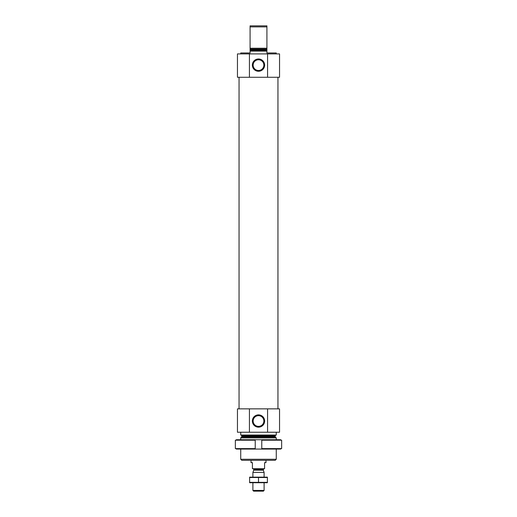 <?xml version="1.0" encoding="UTF-8"?>
<svg xmlns="http://www.w3.org/2000/svg" width="517" height="517" viewBox="0 0 517 517"><rect width="100%" height="100%" fill="white"/><g stroke="black" fill="none" stroke-linecap="round" stroke-linejoin="round"><path stroke-width="0.78" d="M240.735 53.904L240.735 52.967L250.086 52.967L250.086 51.099L266.914 51.099L266.914 52.967L276.265 52.967L276.265 53.904M250.086 51.099L250.086 48.243L266.914 48.243L266.914 51.099M266.914 48.243L266.914 26.878L250.086 26.878L250.086 25.85L266.914 25.85L266.914 26.878M250.086 48.243L250.086 26.878M267.567 77.279L237.458 77.279L237.458 53.904L279.542 53.904L279.542 77.279L267.567 77.279L267.567 53.904M276.265 459.264L240.735 459.264L241.762 460.292L275.238 460.292L276.265 459.264L276.265 449.073M240.735 439.721L240.735 437.899L276.265 437.899L276.265 439.721M240.735 459.264L240.735 449.073M241.058 435.043L241.807 435.792L241.807 436.51L240.735 437.899M240.735 432.238L240.735 435.043L276.265 435.043L276.265 432.238M249.433 408.863L279.542 408.863L279.542 432.238L237.458 432.238L237.458 408.863L249.433 408.863L249.433 432.238M264.652 421.019A6.152 6.152 0 0 0 255.424 415.694A6.152 6.152 0 0 0 255.424 426.344A6.152 6.152 0 0 0 264.652 421.019M267.567 408.863L267.567 432.238M239.048 408.863L239.048 77.279M264.652 65.123A6.152 6.152 0 0 0 255.424 59.798A6.152 6.152 0 0 0 255.424 70.454A6.152 6.152 0 0 0 264.652 65.123M249.433 77.279L249.433 53.904M263.851 421.019A5.351 5.351 0 0 0 255.825 416.385A5.351 5.351 0 0 0 255.825 425.653A5.351 5.351 0 0 0 263.851 421.019M263.851 65.123A5.351 5.351 0 0 0 255.825 60.489A5.351 5.351 0 0 0 255.825 69.756A5.351 5.351 0 0 0 263.851 65.123M236.295 448.601L236.295 449.073L255.23 449.073L255.23 448.601L235.351 448.601L235.351 440.187L255.23 440.187L255.23 439.721L236.295 439.721L236.295 440.187M255.23 448.601L255.23 440.187M280.705 448.601L280.705 449.073L261.77 449.073L261.77 440.187L281.649 440.187L281.649 448.601L261.77 448.601L261.77 439.721L280.705 439.721L280.705 440.187M261.77 439.721L255.23 439.721M261.77 449.073L255.23 449.073M251.016 460.292L251.016 462.631L252.419 462.631L252.419 468.706L264.581 468.706L264.581 462.631L265.984 462.631L265.984 460.292M264.109 490.433L252.891 490.433L253.608 491.15L263.392 491.15L264.109 490.433L264.109 482.736M252.891 477.126L252.891 472.422L264.109 472.422L264.109 477.126M263.302 470.205L253.698 470.205L263.269 470.011L264.109 472.422M263.269 470.011L263.832 468.706M267.386 477.139L249.614 477.139M249.614 477.508L267.386 477.508L267.386 482.355L249.614 482.355L249.614 477.508M258.5 477.508L258.5 482.355M267.386 482.723L249.614 482.723M250.086 50.349L266.914 50.349M250.086 49.632L266.914 49.632M250.086 49.102L266.914 49.102M241.588 437.039L275.412 437.039L276.265 437.899M241.807 436.51L275.193 436.51L275.412 437.039M241.807 435.792L275.193 435.792L275.942 435.043M253.731 470.011L253.731 469.268L263.269 469.268M275.193 436.51L275.193 435.792M277.952 408.863L277.952 77.279M252.891 490.433L252.891 482.736M253.698 470.205L252.891 472.422M253.731 469.268L253.168 468.706"/></g></svg>
